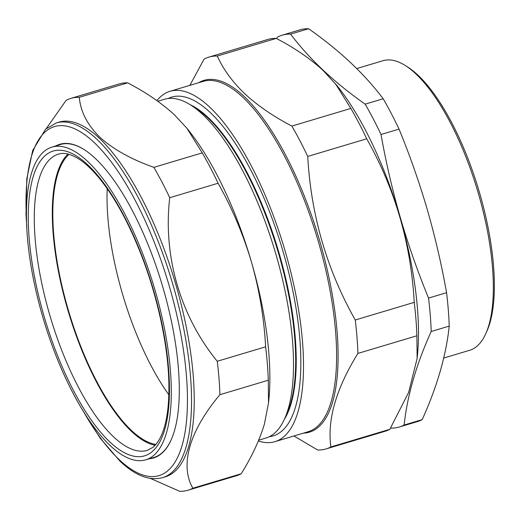 <?xml version="1.0" encoding="UTF-8"?>
<svg xmlns="http://www.w3.org/2000/svg" width="520" height="520" viewBox="0 0 520 520"><rect width="100%" height="100%" fill="white"/><g stroke="black" fill="none" stroke-linecap="round" stroke-linejoin="round"><path stroke-width="0.78" d="M308.607 28.723A204.483 72.15 -106.7 0 0 300.19 29.796L282.165 35.191A204.483 72.15 73.3 0 1 290.583 34.112L308.607 28.723C339.372 50.303 364.234 73.645 383.182 98.761A204.483 72.15 -106.7 0 1 399.048 129.116C409.864 155.435 419.269 182.254 427.271 209.567C435.13 236.821 441.558 264.524 446.57 292.689A204.483 72.15 -106.7 0 1 449.228 326.099C446.121 355.511 437.106 386.685 422.175 419.634A204.483 72.15 -106.7 0 1 417.385 421.61L399.366 427.005A204.483 72.15 73.3 0 1 390.949 428.077M326.079 448.923A204.483 72.15 73.3 0 0 330.87 446.947C327.125 419.744 336.141 388.563 357.923 353.412A204.483 72.15 73.3 0 0 355.257 320.002C326.8 269.581 310.96 215.059 307.736 156.429A204.483 72.15 73.3 0 0 291.87 126.074C273.39 116.434 257.751 105.723 244.966 93.931C232.583 82.115 223.359 69.478 217.295 56.036L276.269 38.395C294.853 48.093 310.486 58.806 323.18 70.538L336.934 85.559A185.594 65.487 73.3 0 1 400.147 217.672A185.594 65.487 73.3 0 1 417.482 354.835L417.125 358.495L408.635 392.425L389.838 429.306A204.483 72.15 73.3 0 1 385.053 431.281L326.079 448.923A204.483 72.15 73.3 0 1 317.661 450.001L293.917 435.988M446.57 292.689L428.545 298.077C417.697 271.661 408.291 244.849 400.322 217.627C392.438 190.275 386.009 162.572 381.024 134.505L399.048 129.116M290.583 34.112C309.53 59.228 334.386 82.576 365.157 104.15A204.483 72.15 73.3 0 1 381.024 134.505M276.725 38.636L277.375 37.167A204.483 72.15 73.3 0 1 282.165 35.191M405.476 65.637L407.823 67.126A148.863 52.527 73.3 0 1 479.622 193.044A148.863 52.527 73.3 0 1 486.844 331.312L485.706 333.847A151.131 53.326 -106.7 0 0 478.374 193.466A151.131 53.326 -106.7 0 0 405.476 65.637A151.131 53.326 -106.7 0 0 383.012 60.71L356.733 68.569M56.446 356.824A163.234 57.596 73.3 0 1 51.902 147.121A163.234 57.596 73.3 0 1 141.284 250.088A163.234 57.596 73.3 0 1 145.464 459.894A163.234 57.596 73.3 0 1 56.446 356.824M51.902 147.121L60.08 144.593A163.312 57.629 73.3 0 1 84.338 149.74M155.103 445.282A154.447 54.496 73.3 0 1 80.678 347.386A154.447 54.496 73.3 0 1 67.99 154.037M168.838 394.765A153.4 54.126 73.3 0 1 108.017 219.486A153.4 54.126 73.3 0 1 107.205 188.714M155.863 444.438A153.4 54.126 73.3 0 1 53.82 235.697A153.4 54.126 73.3 0 1 69.089 154.329M99.301 138.177A185.139 65.325 73.3 0 1 186.719 329.277A185.139 65.325 73.3 0 1 165.198 476.853L162.487 477.666A185.139 65.325 73.3 0 0 184.008 330.089A185.139 65.325 73.3 0 0 96.59 138.99A185.139 65.325 73.3 0 0 56.375 122.922L59.085 122.109A185.139 65.325 73.3 0 1 99.301 138.177M188.084 490.204L236.451 475.735A204.483 72.15 -106.7 0 0 241.234 473.759C251.953 456.463 259.668 439.913 264.387 424.112L268.522 402.948L268.288 380.224A204.483 72.15 -106.7 0 0 265.629 346.814C264.05 317.967 259.337 289.744 251.492 262.145C243.302 234.585 232.174 208.286 218.108 183.242A204.483 72.15 -106.7 0 0 202.241 152.88L186.849 128.173L174.577 114.985C161.889 103.259 146.25 92.547 127.666 82.843L79.3 97.312C80.541 111.651 87.412 124.989 99.924 137.312C113.288 149.318 131.274 159.328 153.875 167.349A204.483 72.15 73.3 0 1 169.741 197.704C162.883 255.697 180.264 316.101 217.263 361.276A204.483 72.15 73.3 0 1 219.928 394.687C189.599 430.644 179.465 465.205 192.875 488.222A204.483 72.15 73.3 0 1 188.084 490.204A204.483 72.15 73.3 0 1 179.667 491.276L150.462 478.433M55.978 145.86A163.69 57.759 73.3 0 1 84.142 149.611A163.69 57.759 73.3 0 1 95.368 158.483A163.69 57.759 73.3 0 1 165.62 297.083A163.69 57.759 73.3 0 1 171.041 440.109A163.69 57.759 73.3 0 1 149.559 458.712M258.681 440.213L265.785 438.094A176.826 62.393 -106.7 0 0 284.583 418.841L286.995 413.491A172.036 60.704 -106.7 0 0 281.3 263.172A172.036 60.704 -106.7 0 0 207.467 117.507A172.036 60.704 -106.7 0 0 195.676 108.186L190.717 105.04A176.826 62.393 -106.7 0 0 164.437 99.275L157.787 101.263M284.583 418.841A176.826 62.393 -106.7 0 0 278.726 264.342A176.826 62.393 -106.7 0 0 202.846 114.621A176.826 62.393 -106.7 0 0 190.717 105.04M284.336 419.387A172.036 60.704 -106.7 0 0 283.66 269.984A172.036 60.704 -106.7 0 0 208.013 117.345A172.036 60.704 -106.7 0 0 190.209 104.722M269.347 436.683A176.826 62.393 -106.7 0 0 294.619 300.079A176.826 62.393 -106.7 0 0 210.158 112.431A176.826 62.393 -106.7 0 0 168.188 98.495M335.452 83.72L350.844 108.433A204.483 72.15 73.3 0 1 366.71 138.788C395.174 189.208 411.015 243.731 414.232 302.361A204.483 72.15 73.3 0 1 416.891 335.771L417.125 358.495M156.891 100.627A182.871 64.525 73.3 0 1 170.02 91.292A182.871 64.525 73.3 0 1 209.742 107.166A182.871 64.525 73.3 0 1 296.082 295.925A182.871 64.525 73.3 0 1 274.833 441.695A182.871 64.525 73.3 0 1 258.362 440.979M355.257 320.002L414.232 302.361M357.923 353.412L416.891 335.771M307.736 156.429L366.71 138.788M291.87 126.074L350.844 108.433M189.846 85.365L204.094 59.085A204.483 72.15 73.3 0 1 208.878 57.109L267.852 39.468A204.483 72.15 73.3 0 1 276.269 38.395M208.878 57.109A204.483 72.15 73.3 0 1 217.295 56.036M330.87 446.947L389.838 429.306M171.132 439.894A163.312 57.629 73.3 0 1 153.68 457.522L145.464 459.894M46.391 128.459L66.099 100.367A204.483 72.15 73.3 0 1 70.883 98.391A204.483 72.15 73.3 0 1 79.3 97.312M127.666 82.843A204.483 72.15 -106.7 0 0 119.249 83.922L70.883 98.391M202.241 152.88L153.875 167.349M218.108 183.242L169.741 197.704M265.629 346.814L217.263 361.276M268.288 380.224L219.928 394.687M241.234 473.759L192.875 488.222M186.849 128.167L188.175 129.818A185.894 65.591 73.3 0 1 251.492 262.145A185.894 65.591 -106.7 0 1 268.853 399.529L268.522 402.948M443.703 358.053L469.632 350.298A151.131 53.326 -106.7 0 0 485.706 333.847M399.366 427.005A204.483 72.15 73.3 0 0 404.151 425.022L422.175 419.634M404.151 425.022C407.257 395.616 416.279 364.435 431.204 331.487L449.228 326.099M428.545 298.077A204.483 72.15 73.3 0 1 431.204 331.487M365.157 104.15L383.182 98.761M62.718 352.8A154.622 54.561 73.3 0 1 58.754 154.063C61.587 153.238 67.386 151.821 79.534 159.419C85.95 163.683 92.658 170.112 99.665 178.692C114.426 197.028 127.894 221.422 140.069 251.875C157.04 294.418 167.953 343.974 168.844 382.324C169.338 404.794 166.985 422.188 161.779 434.493C159.185 440.459 156.208 444.756 152.841 447.382L147.375 450.333A154.622 54.561 73.3 0 1 62.718 352.8M57.505 355.485A159.153 56.16 73.3 0 1 41.73 159.224A159.153 56.16 73.3 0 1 140.225 251.42A159.153 56.16 73.3 0 1 156 447.681A159.153 56.16 73.3 0 1 57.505 355.485M84.175 412.737A182.117 64.259 -106.7 0 0 119.353 459.778A182.117 64.259 -106.7 0 0 186.44 375.966A182.117 64.259 -106.7 0 0 94.088 142.428A182.117 64.259 -106.7 0 0 26.579 220.188M274.833 441.695L307.918 431.795A182.871 64.525 -106.7 0 0 329.173 286.026A182.871 64.525 -106.7 0 0 242.827 97.266A182.871 64.525 -106.7 0 0 203.106 81.393L170.02 91.292M198.653 82.725A183.625 64.792 73.3 0 1 243.945 96.259A183.625 64.792 73.3 0 1 332.111 293.683A183.625 64.792 73.3 0 1 303.466 433.128M80.568 406.803L100.009 437.983L119.997 461.168C135.213 475.585 149.376 481.084 162.487 477.666M26.826 227.143L26 214.442L26.806 178.808L32.688 150.534L45.591 129.168L56.375 122.922"/></g></svg>
